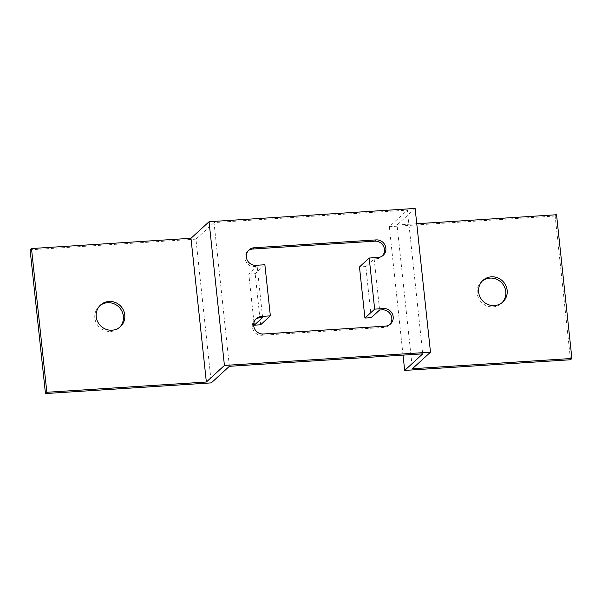 <?xml version="1.0" encoding="UTF-8"?>
<svg xmlns="http://www.w3.org/2000/svg" width="602" height="602" viewBox="0 0 602 602"><rect width="100%" height="100%" fill="white"/><g stroke="black" fill="none" stroke-linecap="round" stroke-linejoin="round"><path stroke-width="0.45" stroke-dasharray="3.01 2.26" d="M371.268 317.653L365.805 266.543L374.151 258.898L377.319 258.672L378.711 257.4M374.151 258.898L379.614 310.007M403.039 355.127L389.313 226.691L407.396 210.128L422.754 353.856M229.377 366.309L214.019 222.582L407.396 210.128M377.319 258.672A8.977 8.594 47.5 0 0 381.803 256.572A8.977 8.594 47.5 0 0 382.458 255.895M248.363 250.598A8.977 8.594 47.5 0 0 247.625 251.2A8.977 8.594 47.5 0 0 245.608 260.869A8.977 8.594 47.5 0 0 253.984 266.611L257.152 266.43L262.615 317.54M255.7 319.271A8.977 8.594 47.5 0 0 254.97 319.865A8.977 8.594 47.5 0 0 253.081 329.843A8.977 8.594 47.5 0 0 261.968 335.269L384.016 327.405A8.977 8.594 47.5 0 0 389.14 325.238A8.977 8.594 47.5 0 0 389.803 324.561M365.805 266.543L359.469 266.957M253.984 322.461L248.807 274.083L257.152 266.43M255.376 265.339L253.984 266.611M570.508 359.748L555.149 216.013L556.541 214.741M248.807 274.083L255.15 273.669L264.888 264.752M260.613 324.779L255.15 273.669M415.124 208.442L397.042 225.013L412.408 368.74M214.019 222.582L195.936 239.144L211.294 382.88M397.042 225.013L416.757 223.741M195.936 239.144L30.1 249.822M99.902 305.658A14.689 14.057 47.5 0 0 99.187 306.267A14.689 14.057 47.5 0 0 98.743 326.593A14.689 14.057 47.5 0 0 119.03 327.924A14.689 14.057 47.5 0 0 119.7 327.262M482.3 281.036A14.689 14.057 47.5 0 0 481.577 281.646A14.689 14.057 47.5 0 0 481.133 301.971A14.689 14.057 47.5 0 0 501.421 303.303A14.689 14.057 47.5 0 0 502.098 302.64M555.149 216.013L389.313 226.691M376.98 258.717L377.68 257.49M254.33 266.618L256.407 265.294M384.016 327.405L385.408 326.133M261.968 335.269L263.36 333.997M100.579 304.996L99.187 306.267M120.423 326.653L119.03 327.924M482.97 280.374L481.577 281.646M502.813 302.023L501.421 303.303M247.625 251.2L249.017 249.92M389.14 325.238L390.532 323.966M381.803 256.572L383.196 255.293M254.97 319.865L256.354 318.593"/><path stroke-width="0.9" d="M364.925 318.059L359.469 266.957L369.199 258.032L374.662 309.135L384.174 308.548L382.782 309.827L379.614 310.007L371.268 317.653L364.925 318.059L374.662 309.135M253.984 322.461L254.27 325.185L260.613 324.779L270.351 315.854L264.888 264.752L255.376 265.339A8.977 8.594 -132.5 0 1 247.001 259.597A8.977 8.594 -132.5 0 1 249.017 249.92A8.977 8.594 -132.5 0 1 254.142 247.753L376.19 239.897A8.977 8.594 -132.5 0 1 385.077 245.315A8.977 8.594 -132.5 0 1 383.196 255.293A8.977 8.594 -132.5 0 1 378.711 257.4L369.199 258.032M45.459 393.557L46.851 392.278L31.492 248.551L30.1 249.822L45.459 393.557L211.294 382.88L229.377 366.309L422.754 353.856L404.672 370.426L403.039 355.127M382.458 255.895A8.977 8.594 47.5 0 0 383.474 246.15A8.977 8.594 47.5 0 0 374.798 241.169L252.75 249.032A8.977 8.594 47.5 0 0 248.363 250.598M254.27 325.185L262.615 317.54L259.447 317.766A8.977 8.594 47.5 0 0 255.7 319.271M389.803 324.561A8.977 8.594 47.5 0 0 390.961 315.117A8.977 8.594 47.5 0 0 382.782 309.827M259.447 317.766L260.839 316.494L270.351 315.854M416.757 223.741L556.541 214.741L571.9 358.468L412.408 368.74L430.483 352.178L415.124 208.442L209.067 221.717L224.426 365.444L206.351 382.014L46.851 392.278M404.672 370.426L570.508 359.748L571.9 358.468M384.174 308.548A8.977 8.594 -132.5 0 1 392.549 314.289A8.977 8.594 -132.5 0 1 390.532 323.966A8.977 8.594 -132.5 0 1 385.408 326.133L263.36 333.997A8.977 8.594 -132.5 0 1 254.473 328.572A8.977 8.594 -132.5 0 1 256.354 318.593A8.977 8.594 -132.5 0 1 260.839 316.494M430.483 352.178L224.426 365.444M206.351 382.014L190.984 238.279L31.492 248.551M124.764 314.906A14.689 14.057 -132.5 0 1 120.423 326.653A14.689 14.057 -132.5 0 1 100.135 325.321A14.689 14.057 -132.5 0 1 100.579 304.996A14.689 14.057 -132.5 0 1 115.418 302.52A14.689 14.057 -132.5 0 1 124.764 314.906M190.984 238.279L209.067 221.717M507.155 290.277A14.689 14.057 -132.5 0 1 502.813 302.023A14.689 14.057 -132.5 0 1 482.526 300.699A14.689 14.057 -132.5 0 1 482.97 280.374A14.689 14.057 -132.5 0 1 497.816 277.898A14.689 14.057 -132.5 0 1 507.155 290.277M119.7 327.262A14.689 14.057 47.5 0 0 123.372 316.178A14.689 14.057 47.5 0 0 114.478 303.987A14.689 14.057 47.5 0 0 99.902 305.658M502.098 302.64A14.689 14.057 47.5 0 0 505.77 291.556A14.689 14.057 47.5 0 0 496.868 279.366A14.689 14.057 47.5 0 0 482.3 281.036M382.436 309.819L383.143 308.593M259.793 317.721L261.87 316.404M252.75 249.032L254.142 247.753M374.798 241.169L376.19 239.897"/></g></svg>
